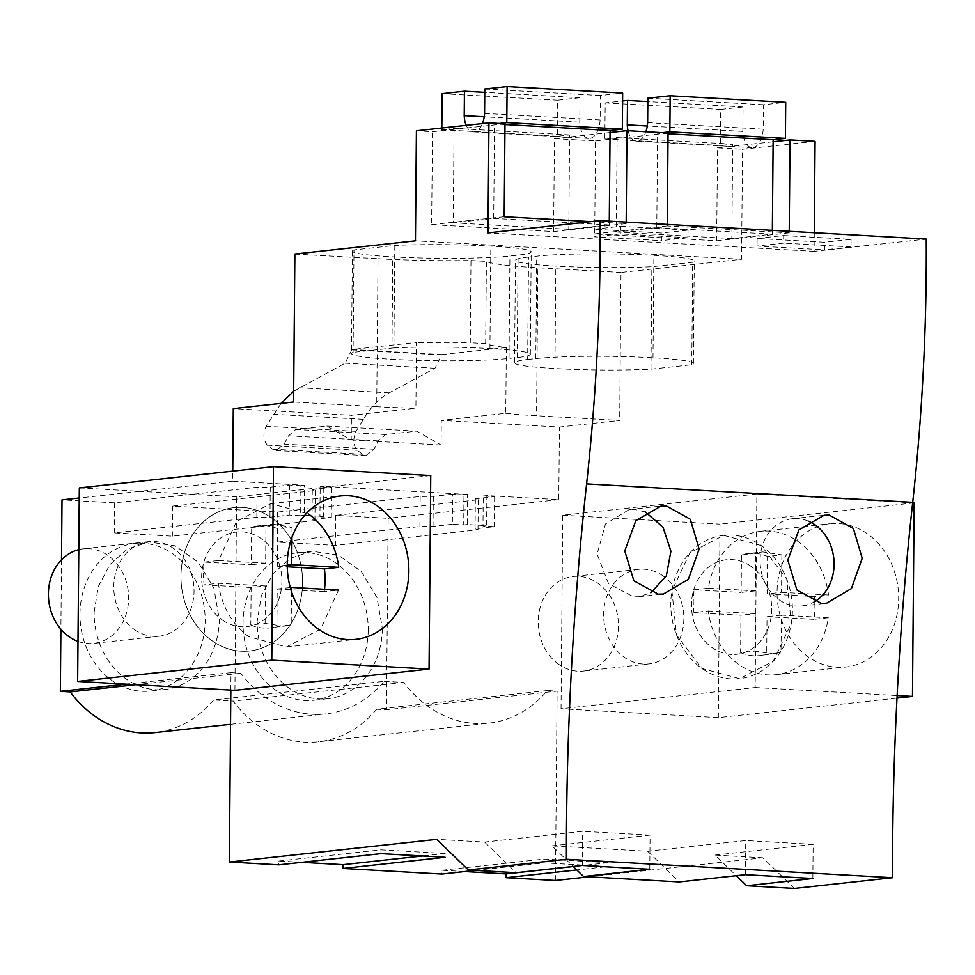 <?xml version="1.0" encoding="UTF-8"?>
<svg xmlns="http://www.w3.org/2000/svg" width="975" height="975" viewBox="0 0 975 975"><rect width="100%" height="100%" fill="white"/><g stroke="black" fill="none" stroke-linecap="round" stroke-linejoin="round"><path stroke-width="0.73" stroke-dasharray="4.88 3.66" d="M294.877 254.036L378.008 258.728L376.716 406.709A114.16 8.58 -179.5 0 0 415.898 408.232L351.414 415.289L233.293 408.61M376.716 406.709L293.585 402.017M463.978 494.886L452.583 494.24L452.327 524.294L463.722 524.94L463.978 494.886L467.622 494.483L467.366 524.538L486.622 525.635L486.878 495.58L558.785 499.639L559.418 427.05L441.297 420.371L441.078 445.039L416.703 431.145L385.637 434.545L378.361 440.895L374.059 449.219L365.881 455.581L362.493 454.253L357.228 450.255C353.133 445.258 352.731 438.969 356.046 431.364L363.346 419.347C370.987 406.892 379.592 398.044 389.171 392.84L434.984 368.282L441.87 354.583L351.999 349.501L416.471 342.444L415.898 408.232M351.999 349.501L345.101 363.2L293.682 391.292M281.129 403.37L266.175 426.282C262.86 433.887 263.262 440.188 267.357 445.173L272.61 449.17L276.022 450.499L284.188 444.137L288.49 435.813L295.766 429.463L326.82 426.063L351.207 439.957L351.414 415.289M467.622 494.483L323.822 486.354L323.566 516.409L304.298 515.324L304.566 485.27L232.659 481.199L232.757 471.12M441.078 445.039L351.207 439.957M232.659 481.199L79.243 497.993M61.498 559.808L60.901 629.277M230.843 690.081L230.99 672.652L125.946 684.145M430.755 475.556L236.608 496.799L234.926 690.312M378.008 258.728A114.16 8.58 -179.5 0 0 470.986 260.544L470.267 342.737A114.16 8.58 -179.5 0 1 416.471 342.444M441.87 354.583L506.342 347.527A114.16 8.58 -179.5 0 1 485.672 343.602L470.267 342.737M441.87 354.961L351.987 349.879M434.984 368.282L345.101 363.2M416.703 431.145L326.82 426.063M506.342 347.527L505.769 413.315L441.297 420.371M505.769 413.315A114.16 8.58 -179.5 0 0 536.567 415.752L619.698 420.457L559.418 427.05M794.442 888.444L762.877 857.781L588.888 876.818M555.457 880.474L557.115 691.092L386.478 709.776L388.148 518.322L335.668 515.348L478.262 499.748L475.349 498.737L494.63 496.616L483.234 495.982L482.978 526.025L486.622 525.635M558.785 499.639L388.148 518.322M815.076 141.302L742.523 149.248L741.561 259.277L620.99 272.476L619.698 420.457M814.271 232.733L814.113 251.343L926.25 239.07M561.039 708.752L562.733 515.239L756.868 493.996L755.174 687.509L561.039 708.752L718.319 717.649L897 698.1M486.878 495.58L483.234 495.982M463.722 524.94L467.366 524.538M452.327 524.294L433.034 526.403L419.908 526.512L277.302 542.112L335.4 545.403L478.006 529.791L475.081 528.779L494.374 526.671L482.978 526.025M452.583 494.24L433.302 496.348L420.164 496.458L277.57 512.058L172.599 506.122L315.205 490.523L312.293 489.511L331.573 487.403L320.178 486.757L319.922 516.811L323.566 516.409M323.822 486.354L320.178 486.757M304.566 485.27L300.922 485.672L300.653 515.714L289.258 515.068L269.978 517.189L256.839 517.286L114.246 532.898L172.343 536.177L314.937 520.577L312.024 519.565L331.317 517.457L319.922 516.811M300.653 515.714L304.298 515.324M300.922 485.672L289.526 485.026L270.246 487.134L257.108 487.232L114.502 502.844L62.022 499.87M814.113 251.343L487.987 232.903M757.124 238.448L783.681 235.548L783.62 243.128L757.051 246.041L824.46 249.856L824.521 242.263L757.124 238.448L757.051 246.041M783.681 235.548L851.09 239.35L824.521 242.263M594.055 229.235L620.624 226.322L620.563 233.915L593.994 236.815L661.403 240.63L661.464 233.037L594.055 229.235L593.994 236.815M620.624 226.322L688.033 230.137L661.464 233.037M667.266 224.421L667.253 225.956L789.226 232.854L789.238 231.319M590.911 221.642L626.169 223.628L626.182 222.105M505.001 123.764L432.449 131.71L416.41 130.796M789.226 232.854L716.674 240.788L594.701 233.89L595.518 140.924L554.434 138.608L553.617 231.562L431.645 224.664L432.449 131.71M716.674 240.788L717.49 147.822L742.523 149.248M741.561 259.277L415.447 240.837M620.99 272.476L537.859 267.772L536.567 415.752M470.986 260.544L486.391 261.422A114.16 8.58 -179.5 0 0 537.859 267.772M528.548 257.071A83.716 6.289 -179.5 0 0 515.446 260.337A83.716 6.289 -179.5 0 0 555.823 266.077A83.716 6.289 -179.5 0 0 651.861 266.748L692.664 262.287A83.716 6.289 -179.5 0 0 694.261 261.081A83.716 6.289 -179.5 0 0 653.896 255.34A83.716 6.289 -179.5 0 0 536.725 256.169L528.548 257.071L527.658 359.519A83.716 6.289 0.5 0 0 514.556 362.785L515.446 260.337M353.986 249.905A83.716 6.289 -179.5 0 0 352.389 251.111A83.716 6.289 -179.5 0 0 392.767 256.852A83.716 6.289 -179.5 0 0 509.937 256.023L518.103 255.121A83.716 6.289 -179.5 0 0 531.204 251.855A83.716 6.289 -179.5 0 0 490.827 246.114A83.716 6.289 -179.5 0 0 394.802 245.444L353.986 249.905L353.096 352.353A83.716 6.289 0.5 0 0 351.5 353.559L352.389 251.111M230.99 672.652L240.801 673.213A115.976 97.597 83.8 0 0 325.821 713.907A115.976 97.597 83.8 0 0 384.247 681.318L213.61 699.989L233.22 701.098A115.976 97.597 -96.2 0 0 318.24 741.804L488.889 723.133A115.976 97.597 83.8 0 0 547.304 690.544L557.115 691.092M213.61 699.989A115.976 97.597 -96.2 0 1 155.183 732.578M114.502 502.844L114.246 532.898M172.599 506.122L172.343 536.177M277.57 512.058L277.302 542.112M335.668 515.348L335.4 545.403M547.304 690.544L376.667 709.215L386.478 709.776M376.667 709.215A115.976 97.597 -96.2 0 1 318.24 741.804M368.221 630.045A74.198 62.449 -96.2 0 1 313.706 700.269A74.198 62.449 -96.2 0 1 243.043 622.964A74.198 62.449 -96.2 0 1 297.558 552.74A74.198 62.449 -96.2 0 1 368.221 630.045M79.974 613.75A74.198 62.449 -96.2 0 1 134.501 543.526A74.198 62.449 -96.2 0 1 205.164 620.831A74.198 62.449 -96.2 0 1 150.637 691.043A74.198 62.449 -96.2 0 1 79.974 613.75M240.801 673.213L135.757 684.706M384.247 681.318L403.857 682.427A115.976 97.597 83.8 0 0 488.889 723.133M464.697 871.553L441.87 870.261L441.833 874.051M301.641 862.327L278.801 861.035L278.777 864.837M475.264 870.395L544.013 862.875L608.205 866.507L576.786 869.944M762.877 857.781L715.053 855.075L736.259 875.684M812.845 878.487L813.15 844.338L715.053 855.075M813.15 844.338L745.741 840.535L647.644 851.26L551.996 845.849L573.202 866.458M649.789 869.273L650.093 835.124L551.996 845.849M650.093 835.124L582.684 831.309L484.587 842.047L436.763 839.341M484.587 842.047L516.153 872.71M79.328 487.902L236.608 496.799M134.318 629.46A47.568 40.024 83.8 0 0 159.096 636.212A47.568 40.024 83.8 0 0 193.318 599.662A47.568 40.024 83.8 0 0 173.513 548.389A47.568 40.024 83.8 0 0 148.748 541.649A47.568 40.024 83.8 0 0 114.514 578.199A47.568 40.024 83.8 0 0 134.318 629.46M485.672 343.602L486.391 261.422M773.126 141.741L717.49 147.822M755.174 687.509L897.134 695.541M756.868 493.996L912.661 502.808M867.579 533.947A72.089 60.669 83.8 0 0 830.03 523.721A72.089 60.669 83.8 0 0 778.16 579.113A72.089 60.669 83.8 0 0 808.165 656.821A72.089 60.669 83.8 0 0 845.715 667.046A72.089 60.669 83.8 0 0 897.585 611.654A72.089 60.669 83.8 0 0 867.579 533.947M914.148 502.893L720.013 524.136L718.319 717.649M562.733 515.239L720.013 524.136M663.329 576.091A47.568 40.024 83.8 0 0 638.564 569.339A47.568 40.024 83.8 0 0 604.342 605.889A47.568 40.024 83.8 0 0 624.134 657.162A47.568 40.024 83.8 0 0 648.911 663.914A47.568 40.024 83.8 0 0 683.134 627.364A47.568 40.024 83.8 0 0 663.329 576.091M478.262 499.748L478.006 529.791M475.349 498.737L475.081 528.779M494.63 496.616L494.374 526.671M420.164 496.458L419.908 526.512M433.302 496.348L433.034 526.403M315.205 490.523L314.937 520.577M312.293 489.511L312.024 519.565M331.573 487.403L331.317 517.457M289.526 485.026L289.258 515.068M257.108 487.232L256.839 517.286M270.246 487.134L269.978 517.189M647.644 851.26L679.209 881.924M745.436 874.685L745.741 840.535M582.38 865.459L582.684 831.309M808.36 521.162A43.863 36.916 83.8 0 0 797.465 518.59A43.863 36.916 83.8 0 0 792.309 518.724A43.863 36.916 83.8 0 0 760.147 563.306A43.863 36.916 83.8 0 0 796.709 606.072A43.863 36.916 83.8 0 0 801.852 605.938A43.863 36.916 83.8 0 0 813.906 602.062M645.304 511.936L634.408 509.377L629.253 509.511L605.524 523.965L597.09 554.08L608.522 583.672L633.64 596.858L638.796 596.724L650.837 592.837M851.09 239.35L851.029 246.943L824.46 249.856M851.029 246.943L783.62 243.128M688.033 230.137L687.972 237.729L661.403 240.63M687.972 237.729L620.563 233.915M667.253 225.956L594.701 233.89M668.058 132.99L595.518 140.924M610.07 132.515L554.434 138.608M626.169 223.628L553.617 231.562M504.185 216.73L431.645 224.664M527.658 359.519L535.823 358.617A83.716 6.289 0.5 0 1 652.994 357.788A83.716 6.289 0.5 0 1 693.371 363.529A83.716 6.289 0.5 0 1 691.775 364.735L650.971 369.196A83.716 6.289 0.5 0 1 554.933 368.526A83.716 6.289 0.5 0 1 514.556 362.785M554.933 368.526L555.823 266.077M650.971 369.196L651.861 266.748M691.775 364.735L692.664 262.287M652.994 357.788L653.896 255.34M394.802 245.444L393.9 347.892A83.716 6.289 0.5 0 1 489.938 348.562A83.716 6.289 0.5 0 1 530.315 354.303A83.716 6.289 0.5 0 1 517.213 357.569L509.035 358.471A83.716 6.289 0.5 0 1 391.865 359.3A83.716 6.289 0.5 0 1 351.5 353.559M391.865 359.3L392.767 256.852M489.938 348.562L490.827 246.114M393.9 347.892L353.096 352.353M403.857 682.427L233.22 701.098M382.358 628.497A74.198 62.449 -96.2 0 1 327.844 698.722A74.198 62.449 -96.2 0 1 257.181 621.416L261.373 595.737L272.976 573.763L290.477 558.261L311.695 551.192L338.167 555.031L361.311 571.46L376.984 597.504L382.358 628.497M94.124 612.202L98.317 586.523L109.907 564.537L127.42 549.035L148.639 541.978L175.11 545.805L198.254 562.234L213.927 588.278L219.302 619.283A74.198 62.449 -96.2 0 1 164.787 689.508A74.198 62.449 -96.2 0 1 94.124 612.202M441.87 870.261L544.038 859.072L608.242 862.704L608.205 866.507M608.242 862.704L573.276 866.531M544.038 859.072L544.013 862.875M278.801 861.035L380.981 849.859L445.185 853.491L445.148 857.281M445.185 853.491L422.309 855.989M380.981 849.859L380.945 853.649M222.19 619.844A47.568 40.024 83.8 0 0 246.967 626.596A47.568 40.024 83.8 0 0 281.19 590.046A47.568 40.024 83.8 0 0 261.385 538.773A47.568 40.024 83.8 0 0 236.62 532.033A47.568 40.024 83.8 0 0 202.386 568.583A47.568 40.024 83.8 0 0 222.19 619.844A47.568 40.024 -96.2 0 1 202.386 568.583A47.568 40.024 -96.2 0 1 236.62 532.033A47.568 40.024 -96.2 0 1 261.385 538.773A47.568 40.024 -96.2 0 1 281.19 590.046A47.568 40.024 -96.2 0 1 246.967 626.596A47.568 40.024 -96.2 0 1 222.19 619.844M271.501 517.871A72.089 60.669 83.8 0 0 233.951 507.646A72.089 60.669 83.8 0 0 182.069 563.05A72.089 60.669 83.8 0 0 212.087 640.746A72.089 60.669 83.8 0 0 249.637 650.983A72.089 60.669 83.8 0 0 301.507 595.579A72.089 60.669 83.8 0 0 271.501 517.871A72.089 60.669 -96.2 0 1 301.507 595.579A72.089 60.669 -96.2 0 1 249.637 650.983A72.089 60.669 -96.2 0 1 212.087 640.746A72.089 60.669 -96.2 0 1 182.069 563.05A72.089 60.669 -96.2 0 1 233.951 507.646A72.089 60.669 -96.2 0 1 271.501 517.871M761.317 545.573L723.767 535.36L689.947 552.776L671.897 590.74L676.467 634.871L701.902 668.448L739.452 678.661L773.273 661.245L791.322 623.281L786.74 579.15L761.317 545.573A72.089 60.669 -96.2 0 1 791.322 623.281A72.089 60.669 -96.2 0 1 739.452 678.673A72.089 60.669 -96.2 0 1 701.902 668.448A72.089 60.669 -96.2 0 1 671.897 590.74A72.089 60.669 -96.2 0 1 723.767 535.348A72.089 60.669 -96.2 0 1 761.317 545.573M751.213 566.475A47.568 40.024 83.8 0 0 726.436 559.723A47.568 40.024 83.8 0 0 692.213 596.273A47.568 40.024 83.8 0 0 712.006 647.546A47.568 40.024 83.8 0 0 736.783 654.298A47.568 40.024 83.8 0 0 771.006 617.748A47.568 40.024 83.8 0 0 751.213 566.475A47.568 40.024 -96.2 0 1 771.006 617.748A47.568 40.024 -96.2 0 1 736.783 654.298A47.568 40.024 -96.2 0 1 712.006 647.546A47.568 40.024 -96.2 0 1 692.213 596.273A47.568 40.024 -96.2 0 1 726.436 559.723A47.568 40.024 -96.2 0 1 751.213 566.475M609.29 221.142L609.265 224.945L568.803 229.369L569.619 134.903L557.359 136.244L557.676 100.206L579.991 97.756L579.772 122.18A19.025 10.177 -86.8 0 0 588.9 138.413A19.025 10.177 -86.8 0 0 600.137 119.949L600.344 95.538L622.659 93.088M579.772 122.18L484.234 116.781M600.137 119.949L484.587 113.417M466.221 125.348A19.025 10.177 -86.8 0 0 473.338 131.869A19.025 10.177 -86.8 0 0 482.406 123.581M600.344 95.538L484.794 88.993M499.151 123.435L494.532 123.947L493.703 218.412L453.241 222.836L454.07 128.371L441.809 129.712L441.821 128.018M504.989 124.532L494.532 123.947M609.265 224.945L493.703 218.412M568.803 229.369L453.241 222.836M569.619 134.903L454.07 128.371M557.359 136.244L441.809 129.712M557.676 100.206L442.126 93.673M579.991 97.756L484.77 92.369M772.358 230.368L772.322 234.171L731.859 238.595L732.688 144.129L720.415 145.47L720.732 109.419L743.047 106.982L742.84 131.406A19.025 10.177 -86.8 0 0 751.957 147.627A19.025 10.177 -86.8 0 0 763.193 129.175L763.413 104.752L785.716 102.314M742.84 131.406L647.29 125.994M763.193 129.175L647.644 122.643M628.046 130.723A19.025 10.177 -86.8 0 0 636.407 141.095A19.025 10.177 -86.8 0 0 645.877 131.735M763.413 104.752L647.851 98.219M662.208 132.661L657.589 133.161L656.772 227.638L616.31 232.062L617.126 137.597L604.866 138.938L605.183 102.887L622.598 100.986M668.058 133.758L657.589 133.161M772.322 234.171L656.772 227.638M731.859 238.595L616.31 232.062M732.688 144.129L617.126 137.597M720.415 145.47L604.866 138.938M720.732 109.419L605.183 102.887M743.047 106.982L647.827 101.595M78.792 549.62A47.568 40.024 -96.2 0 1 83.35 548.803A47.568 40.024 -96.2 0 1 108.115 555.543A47.568 40.024 -96.2 0 1 127.92 606.816A47.568 40.024 -96.2 0 1 93.697 643.366A47.568 40.024 -96.2 0 1 77.988 641.404M324.529 589.278A72.089 60.669 -96.2 0 1 324.212 591.63L338.52 590.07L320.714 629.021L286.418 646.949L248.869 636.724A72.089 60.669 -96.2 0 1 218.424 583.269L204.128 584.842A72.089 60.669 -96.2 0 1 204.323 562.075L251.331 564.732L251.66 527.268A51.37 43.229 83.8 0 1 258.68 525.781L272.988 524.221L251.66 527.268M204.323 562.075L218.632 560.503L236.438 521.552L270.733 503.624L308.283 513.849M291.476 591.557L291.184 624.878L276.888 626.438A51.37 43.229 83.8 0 1 269.856 627.924L291.184 624.878M265.115 623.403L265.432 585.938L251.136 587.498L250.807 624.963L265.115 623.403L284.164 626.352M265.432 585.938L218.424 583.269M218.632 560.503L265.639 563.172L265.956 525.696M287.235 565.134L277.412 566.207L277.741 528.742L292.037 527.17L272.988 524.221M292.037 527.17L291.952 537.444M277.412 566.207L287.259 566.768M251.136 587.498L204.128 584.842M250.807 624.963A51.37 43.229 83.8 0 0 269.856 627.924M324.212 591.63L277.205 588.973L276.888 626.438M277.741 528.742A51.37 43.229 83.8 0 0 258.68 525.781M290.27 587.547L277.205 588.973M265.639 563.172L251.331 564.732M558.736 664.316A47.568 40.024 -96.2 0 1 538.943 613.056A47.568 40.024 -96.2 0 1 573.166 576.493A47.568 40.024 -96.2 0 1 597.943 583.245A47.568 40.024 -96.2 0 1 617.736 634.518A47.568 40.024 -96.2 0 1 583.513 671.068A47.568 40.024 -96.2 0 1 558.736 664.316M694.139 589.778L708.447 588.205A72.089 60.669 -96.2 0 1 760.549 531.314A72.089 60.669 -96.2 0 1 798.098 541.552A72.089 60.669 -96.2 0 1 828.543 594.994L814.235 596.566A72.089 60.669 -96.2 0 1 814.04 619.332L828.336 617.76A72.089 60.669 -96.2 0 1 776.234 674.651A72.089 60.669 -96.2 0 1 738.684 664.426A72.089 60.669 -96.2 0 1 708.252 610.972L693.944 612.544A72.089 60.669 -96.2 0 1 694.139 589.778L741.146 592.434L741.475 554.97A51.37 43.229 83.8 0 1 748.495 553.483L762.803 551.923L741.475 554.97M828.336 617.76L781.328 615.103L781.012 652.568L766.703 654.14A51.37 43.229 83.8 0 1 759.671 655.614L781.012 652.568M754.93 651.093L755.259 613.628L740.951 615.201L740.622 652.665L754.93 651.093L773.979 654.054M755.259 613.628L708.252 610.972M708.447 588.205L755.454 590.862L755.783 553.398M781.865 554.872L781.536 592.337L767.227 593.909L767.557 556.445L781.865 554.872L762.803 551.923M781.536 592.337L828.543 594.994M767.227 593.909L814.235 596.566M740.951 615.201L693.944 612.544M740.622 652.665A51.37 43.229 83.8 0 0 759.671 655.614M814.04 619.332L767.033 616.675L766.703 654.14M767.557 556.445A51.37 43.229 83.8 0 0 748.495 553.483M781.328 615.103L767.033 616.675M755.454 590.862L741.146 592.434M389.171 392.84L299.301 387.758M363.346 419.347L273.475 414.265M356.046 431.364L266.175 426.282M357.228 450.255L267.357 445.173M362.493 454.253L272.61 449.17M374.059 449.219L284.188 444.137M378.361 440.895L288.49 435.813M385.637 434.545L295.766 429.463M535.823 358.617L536.725 256.169M509.035 358.471L509.937 256.023M517.213 357.569L518.103 255.121M365.881 455.581L276.01 450.499M801.852 605.938L826.471 603.245M792.309 518.724L824.131 515.251M629.253 509.511L661.074 506.025M638.796 596.724L663.414 594.031M693.371 363.529L694.261 261.081M530.315 354.303L531.204 251.855M230.539 724.328L325.821 713.907M327.844 698.722L313.706 700.269M311.695 551.192L297.558 552.74M148.639 541.978L134.501 543.526M164.787 689.508L150.637 691.043M159.096 636.212L93.697 643.366M148.748 541.649L83.35 548.803M270.733 503.624L340.214 496.019M286.418 646.949L355.899 639.344M760.549 531.314L830.03 523.721M776.234 674.651L845.715 667.046M638.564 569.339L573.166 576.493M648.911 663.914L583.513 671.068M588.9 138.413L473.338 131.869M751.957 147.627L636.407 141.095"/><path stroke-width="1.46" d="M232.757 471.12L233.293 408.61L293.585 402.017L294.877 254.036L415.447 240.837L416.41 130.796L488.95 122.862L487.987 232.903L600.137 220.63A1229.378 657.698 93.2 0 1 586.597 483.893L912.71 502.332A1229.378 657.698 93.2 0 0 926.25 239.07L600.137 220.63M293.682 391.292L281.129 403.37M475.264 870.395L441.833 874.051L342.968 868.457L445.148 857.281L380.945 853.649L278.777 864.837L229.344 862.034L436.763 839.341L468.317 870.005L566.414 859.267A1826.541 977.169 93.2 0 1 586.597 483.893M79.243 497.993L62.022 499.87L61.498 559.808M60.901 629.277L60.353 691.324L70.163 691.884A115.976 97.597 -96.2 0 0 155.183 732.578L230.539 724.328M125.946 684.145L60.353 691.324M229.344 862.034L230.843 690.081M273.475 466.659L430.755 475.556L429.061 669.069L234.926 690.312L77.647 681.415L79.328 487.902L273.475 466.659L271.781 660.172L77.647 681.415M588.888 876.818L555.457 880.474L506.025 877.683L576.786 869.944M789.238 231.319L790.03 139.888L815.076 141.302L814.271 232.733M468.317 870.005L516.153 872.71L582.38 865.459L649.789 869.273L583.55 876.513L679.209 881.924L745.436 874.685L812.845 878.487L746.618 885.739L794.442 888.444L892.527 877.707A1826.541 977.169 93.2 0 1 912.71 502.332M566.414 859.267L892.527 877.707M829.323 515.105L824.131 515.251L798.878 529.925L787.837 560.186L796.941 589.997L821.291 603.391L826.471 603.245L851.407 588.571L862.205 558.273L853.393 528.487L829.323 515.105M666.266 505.891L690.337 519.273L699.148 549.047L688.35 579.345L663.414 594.031L658.235 594.165L633.884 580.783L624.768 550.96L635.822 520.699L661.074 506.025L666.266 505.891M667.266 224.421L668.058 132.99L626.974 130.662L610.07 132.515M626.182 222.105L626.974 130.662M590.911 221.642L504.185 216.73L505.001 123.764L488.95 122.862M135.757 684.706L70.163 691.884M573.276 866.531L506.062 873.892L506.025 877.683M506.062 873.892L464.697 871.553M422.309 855.989L343.005 864.667L342.968 868.457M343.005 864.667L301.641 862.327M429.061 669.069L271.781 660.172M377.764 506.244A72.089 60.669 83.8 0 0 340.214 496.019A72.089 60.669 83.8 0 0 288.344 551.411A72.089 60.669 83.8 0 0 318.35 629.119A72.089 60.669 83.8 0 0 355.899 639.344A72.089 60.669 83.8 0 0 407.769 583.952A72.089 60.669 83.8 0 0 377.764 506.244M790.03 139.888L773.126 141.741M736.259 875.684L746.618 885.739M897.134 695.541L912.466 696.406L897 698.1M912.661 502.808L914.148 502.893L912.466 696.406M573.202 866.458L583.55 876.513M813.906 602.062A43.863 36.916 83.8 0 0 833.966 560.43A43.863 36.916 83.8 0 0 808.36 521.162M650.837 592.837L666.339 575.872L670.91 551.216L663 527.195L645.304 511.936M482.406 123.581A19.025 10.177 -86.8 0 0 484.587 113.417L484.794 88.993L507.11 86.556L622.659 93.088L622.342 129.139L610.082 130.479L609.29 221.142M484.234 116.781L464.222 115.647A19.025 10.177 -86.8 0 0 466.221 125.348M507.11 86.556L506.793 122.606L499.151 123.435M622.342 129.139L506.793 122.606M610.082 130.479L504.989 124.532M441.821 128.018L442.126 93.673L464.441 91.223L484.77 92.369M464.222 115.647L464.441 91.223M645.877 131.735A19.025 10.177 -86.8 0 0 647.644 122.643L647.851 98.219L670.166 95.782L785.716 102.314L785.411 138.352L773.151 139.705L772.358 230.368M647.29 125.994L627.278 124.861A19.025 10.177 -86.8 0 0 628.046 130.723M670.166 95.782L669.849 131.82L662.208 132.661M785.411 138.352L669.849 131.82M773.151 139.705L668.058 133.758M622.598 100.986L627.498 100.449L647.827 101.595M627.278 124.861L627.498 100.449M77.988 641.404A47.568 40.024 -96.2 0 1 68.92 636.614A47.568 40.024 -96.2 0 1 48.75 588.047A47.568 40.024 -96.2 0 1 78.792 549.62M308.283 513.849A72.089 60.669 -96.2 0 1 338.715 567.304L324.419 568.864A72.089 60.669 -96.2 0 1 324.529 589.278M338.52 590.07L291.513 587.413L291.476 591.557M291.952 537.444L291.708 564.647L338.715 567.304M291.708 564.647L287.235 565.134M287.259 566.768L324.419 568.864M291.513 587.413L290.27 587.547"/></g></svg>
